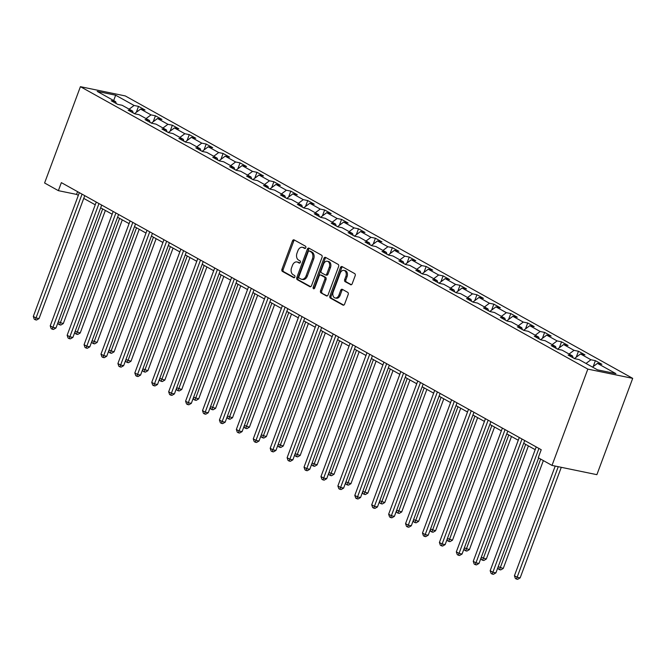 <?xml version="1.0" encoding="UTF-8"?>
<svg xmlns="http://www.w3.org/2000/svg" width="666" height="666" viewBox="0 0 666 666"><rect width="100%" height="100%" fill="white"/><g stroke="black" fill="none" stroke-linecap="round" stroke-linejoin="round"><path stroke-width="1" d="M305.802 247.719A1.19 0.833 -78.3 0 0 305.469 246.204L294.156 239.91A1.698 1.19 -78.3 0 0 293.914 239.818A1.698 1.19 -78.3 0 0 292.499 240.892L281.959 269.247A1.698 1.19 -78.3 0 0 282.434 271.42L293.748 277.714A1.19 0.833 -78.3 0 0 294.563 275.508L293.107 274.692A5.445 3.813 -78.3 0 1 291.575 267.757L292.449 265.393A5.445 3.813 -78.3 0 1 296.961 261.954A5.445 3.813 -78.3 0 1 297.735 262.246L299.192 263.062A1.19 0.833 -78.3 0 0 300.016 260.856L298.551 260.04A5.445 3.813 -78.3 0 1 297.019 253.105L297.902 250.741A5.445 3.813 -78.3 0 1 302.406 247.302A5.445 3.813 -78.3 0 1 303.18 247.594L304.645 248.41A1.19 0.833 -78.3 0 0 305.802 247.719M350.549 284.707A1.698 1.19 -78.3 0 0 350.791 284.798A1.698 1.19 -78.3 0 0 352.197 283.724L355.161 275.766A1.698 1.19 -78.3 0 0 354.678 273.593L342.116 266.6A1.698 1.19 -78.3 0 0 341.874 266.517A1.698 1.19 -78.3 0 0 340.468 267.59L329.92 295.945A1.698 1.19 -78.3 0 0 330.403 298.118L342.965 305.111A1.698 1.19 -78.3 0 0 343.206 305.195A1.698 1.19 -78.3 0 0 344.613 304.121L348.185 294.514A1.698 1.19 -78.3 0 0 347.71 292.349L342.332 289.352A1.698 1.19 -78.3 0 0 342.091 289.26A1.698 1.19 -78.3 0 0 340.684 290.334L338.911 295.105A4.554 3.18 -78.3 0 1 335.14 297.977A4.554 3.18 -78.3 0 1 333.216 291.933L340.16 273.26A4.554 3.18 -78.3 0 1 343.922 270.388A4.554 3.18 -78.3 0 1 345.854 276.432L344.697 279.545A1.698 1.19 -78.3 0 0 345.171 281.71L351.049 284.807M80.411 86.68L44.597 182.992L58.375 190.659L61.355 182.634L541.225 449.717L538.236 457.742L552.014 465.409L587.828 369.106L80.411 86.68L125.283 95.937L632.7 378.355L587.828 369.106M322.044 257.334A1.698 1.19 -78.3 0 0 321.57 255.17L309.007 248.177A1.698 1.19 -78.3 0 0 308.766 248.085A1.698 1.19 -78.3 0 0 307.359 249.159L296.811 277.514A1.698 1.19 -78.3 0 0 297.286 279.687L309.848 286.68A1.698 1.19 -78.3 0 0 310.09 286.771A1.698 1.19 -78.3 0 0 311.505 285.697L322.044 257.334M325.566 257.392L338.128 264.385A1.698 1.19 -78.3 0 1 338.603 266.55L328.055 294.913A1.698 1.19 -78.3 0 1 326.648 295.987A1.698 1.19 -78.3 0 1 326.407 295.895L321.029 292.898A1.698 1.19 -78.3 0 1 320.554 290.734L324.825 279.229A1.698 1.19 -78.3 0 0 324.35 277.064L320.779 275.075A1.698 1.19 -78.3 0 0 320.537 274.983A1.698 1.19 -78.3 0 0 319.131 276.057L314.677 288.037A1.19 0.833 -78.3 0 1 313.187 287.204L323.909 258.375A1.698 1.19 -78.3 0 1 325.316 257.301A1.698 1.19 -78.3 0 1 325.566 257.392M595.379 360.664L590.958 359.757L580.544 353.954L584.964 354.87L578.463 351.248L574.034 350.333L563.619 344.538L568.048 345.454L561.538 341.833L557.109 340.917L546.703 335.123L551.123 336.03L544.622 332.409L540.193 331.502L529.778 325.699L534.207 326.615L527.697 322.993L523.268 322.078L512.853 316.283L517.282 317.199L510.772 313.578L506.351 312.662L495.937 306.868L500.366 307.784L493.856 304.154L489.427 303.246L479.012 297.452L483.441 298.36L476.931 294.738L472.51 293.823L462.096 288.028L466.516 288.944L460.015 285.323L455.586 284.407L445.171 278.613L449.6 279.529L443.09 275.907L438.661 274.991L428.255 269.197L432.675 270.105L426.173 266.483L421.745 265.576L411.33 259.773L415.759 260.689L409.249 257.068L404.82 256.152L394.414 250.358L398.834 251.273L392.324 247.652L387.903 246.736L377.489 240.942L381.918 241.858L375.408 238.228L370.979 237.321L360.564 231.527L364.993 232.434L358.483 228.813L354.062 227.897L343.648 222.103L348.077 223.018L341.566 219.397L337.138 218.481L326.723 212.687L331.152 213.603L324.642 209.981L320.221 209.066L309.807 203.272L314.227 204.179L307.725 200.558L303.296 199.65L292.882 193.848L297.311 194.763L290.801 191.142L286.372 190.226L275.965 184.432L280.386 185.348L273.884 181.726L269.455 180.811L259.041 175.016L263.47 175.924L256.959 172.303L252.531 171.395L242.116 165.593L246.545 166.508L240.035 162.887L235.614 161.971L225.2 156.177L229.628 157.093L223.118 153.471L218.689 152.556L208.275 146.761L212.704 147.677L206.194 144.047L201.773 143.14L191.358 137.346L195.779 138.253L189.277 134.632L184.848 133.724L174.434 127.922L178.863 128.838L172.352 125.216L167.924 124.301L157.517 118.506L161.938 119.422L155.436 115.801L151.007 114.885L140.593 109.091L145.022 109.998L138.511 106.377L134.082 105.469L115.643 95.205L97.211 91.4L115.651 101.665L111.222 100.749L117.732 104.371L122.161 105.286L132.576 111.08L128.147 110.173L134.657 113.794L139.077 114.702L149.492 120.496L145.071 119.589L151.573 123.21L156.002 124.126L166.417 129.92L161.988 129.004L168.498 132.626L172.927 133.541L183.333 139.336L178.913 138.42L185.414 142.049L189.843 142.957L200.258 148.751L195.829 147.844L202.339 151.465L206.768 152.372L217.183 158.175L212.754 157.259L219.264 160.881L223.684 161.796L234.099 167.591L229.67 166.675L236.18 170.296L240.609 171.212L251.024 177.006L246.595 176.099L253.105 179.72L257.526 180.628L267.94 186.43L263.52 185.514L270.021 189.136L274.45 190.051L284.865 195.846L280.436 194.93L286.946 198.551L291.375 199.467L301.781 205.261L297.361 204.345L303.863 207.975L308.291 208.883L318.706 214.677L314.277 213.769L320.787 217.391L325.216 218.306L335.622 224.101L331.202 223.185L337.712 226.806L342.133 227.722L352.547 233.516L348.118 232.6L354.628 236.222L359.057 237.138L369.472 242.932L365.043 242.024L371.553 245.646L375.974 246.553L386.388 252.356L381.959 251.44L388.469 255.061L392.898 255.977L403.313 261.771L398.884 260.856L405.394 264.477L409.815 265.393L420.229 271.187L415.809 270.279L422.311 273.901L426.74 274.808L437.154 280.602L432.725 279.695L439.235 283.316L443.664 284.232L454.07 290.026L449.65 289.111L456.152 292.732L460.581 293.648L470.995 299.442L466.566 298.526L473.076 302.156L477.505 303.063L487.92 308.858L483.491 307.95L490.001 311.571L494.422 312.479L504.836 318.281L500.407 317.366L506.918 320.987L511.346 321.903L521.761 327.697L517.332 326.781L523.842 330.403L528.263 331.318L538.677 337.113L534.249 336.205L540.759 339.827L545.188 340.734L555.602 346.536L551.173 345.621L557.683 349.242L562.112 350.158L572.519 355.952L568.098 355.036L574.6 358.658L579.029 359.573L597.469 369.838L615.9 373.634L597.46 363.378L601.889 364.285L595.379 360.664L593.181 366.583M586.005 363.453L590.958 359.757M574.408 358.549L580.544 353.954M572.519 355.952L573.151 357.85M569.089 354.037L574.034 350.333M557.484 349.134L563.619 344.538M555.602 346.536L556.235 348.435M552.164 344.622L557.109 340.917M540.567 339.718L546.703 335.123M538.677 337.113L539.31 339.019M535.248 335.206L540.193 331.502M523.643 330.294L529.778 325.699M521.761 327.697L522.385 329.595M518.323 325.782L523.268 322.078M506.726 320.879L512.853 316.283M504.836 318.281L505.469 320.18M501.398 316.367L506.351 312.662M489.801 311.463L495.937 306.868M487.92 308.858L488.544 310.764M484.482 306.951L489.427 303.246M472.877 302.039L479.012 297.452M470.995 299.442L471.628 301.348M467.557 297.527L472.51 293.823M455.96 292.624L462.096 288.028M454.07 290.026L454.703 291.924M450.641 288.112L455.586 284.407M439.036 283.208L445.171 278.613M437.154 280.602L437.787 282.509M433.716 278.696L438.661 274.991M422.119 273.784L428.255 269.197M420.229 271.187L420.862 273.093M416.799 269.28L421.745 265.576M405.194 264.369L411.33 259.773M403.313 261.771L403.946 263.669M399.875 259.857L404.82 256.152M388.278 254.953L394.414 250.358M386.388 252.356L387.021 254.254M382.958 250.441L387.903 246.736M371.353 245.538L377.489 240.942M369.472 242.932L370.096 244.838M366.034 241.025L370.979 237.321M354.429 236.114L360.564 231.527M352.547 233.516L353.18 235.414M349.109 231.601L354.062 227.897M337.512 226.698L343.648 222.103M335.622 224.101L336.255 225.999M332.192 222.186L337.138 218.481M320.587 217.282L326.723 212.687M318.706 214.677L319.339 216.583M315.268 212.77L320.221 209.066M303.671 207.859L309.807 203.272M301.781 205.261L302.414 207.168M298.351 203.346L303.296 199.65M286.746 198.443L292.882 193.848M284.865 195.846L285.498 197.744M281.427 193.931L286.372 190.226M269.83 189.027L275.965 184.432M267.94 186.43L268.573 188.328M264.51 184.515L269.455 180.811M252.905 179.612L259.041 175.016M251.024 177.006L251.648 178.913M247.585 175.1L252.531 171.395M235.989 170.188L242.116 165.593M234.099 167.591L234.732 169.489M230.661 165.676L235.614 161.971M219.064 160.772L225.2 156.177M217.183 158.175L217.807 160.073M213.744 156.26L218.689 152.556M202.139 151.357L208.275 146.761M200.258 148.751L200.891 150.658M196.82 146.845L201.773 143.14M185.223 141.933L191.358 137.346M183.333 139.336L183.966 141.242M179.903 137.421L184.848 133.724M168.298 132.517L174.434 127.922M166.417 129.92L167.049 131.818M162.979 128.005L167.924 124.301M151.382 123.102L157.517 118.506M149.492 120.496L150.125 122.402M146.062 118.59L151.007 114.885M134.457 113.686L140.593 109.091M132.576 111.08L133.208 112.987M129.137 109.174L134.082 105.469M113.661 100.558L115.643 95.205M115.651 101.665L116.284 103.563M552.014 465.409L596.886 474.667L632.7 378.355M58.375 190.659L76.565 194.414L78.322 195.388M83.741 198.401L95.246 204.803M100.658 207.825L112.163 214.227M117.582 217.241L129.087 223.643M134.499 226.656L146.004 233.058M151.423 236.072L162.929 242.482M168.34 245.496L179.845 251.898M185.265 254.911L196.77 261.313M202.189 264.327L213.686 270.729M219.106 273.751L230.611 280.153M236.03 283.167L247.536 289.568M252.947 292.582L264.452 298.984M269.872 301.998L281.377 308.408M286.788 311.422L298.293 317.824M303.713 320.837L315.218 327.239M320.629 330.253L332.134 336.655M337.554 339.677L349.059 346.079M354.478 349.092L365.984 355.494M371.395 358.508L382.9 364.91M388.32 367.923L399.825 374.334M405.236 377.347L416.741 383.749M422.161 386.763L433.666 393.165M439.077 396.178L450.582 402.589M456.002 405.602L467.507 412.004M472.927 415.018L484.423 421.42M489.843 424.433L501.348 430.835M506.768 433.857L518.273 440.259M523.684 443.273L535.189 449.675M592.515 367.083L597.46 363.378M77.589 191.666L76.565 194.414M136.314 112.296L138.511 106.377M153.23 121.711L155.436 115.801M170.155 131.127L172.352 125.216M187.071 140.551L189.277 134.632M203.996 149.967L206.194 144.047M220.921 159.382L223.118 153.471M237.837 168.806L240.035 162.887M254.762 178.222L256.959 172.303M271.678 187.637L273.884 181.726M288.603 197.053L290.801 191.142M305.519 206.477L307.725 200.558M322.444 215.892L324.642 209.981M339.369 225.308L341.566 219.397M356.285 234.732L358.483 228.813M373.21 244.147L375.408 238.228M390.126 253.563L392.324 247.652M407.051 262.987L409.249 257.068M423.967 272.402L426.173 266.483M440.892 281.818L443.09 275.907M457.808 291.233L460.015 285.323M474.733 300.657L476.931 294.738M491.658 310.073L493.856 304.154M508.574 319.489L510.772 313.578M525.499 328.912L527.697 322.993M542.415 338.328L544.622 332.409M559.34 347.744L561.538 341.833M576.257 357.159L578.463 351.248M305.319 248.36L304.395 247.844A5.445 3.813 -78.3 0 0 303.621 247.552L302.406 247.302M296.961 261.954L298.168 262.204A5.445 3.813 -78.3 0 1 298.942 262.496L299.875 263.012M294.563 240.135A1.698 1.19 -78.3 0 0 293.714 241.142L283.167 269.497A1.698 1.19 -78.3 0 0 283.649 271.67L294.422 277.664M309.415 248.401A1.698 1.19 -78.3 0 0 308.566 249.409L298.018 277.764A1.698 1.19 -78.3 0 0 298.501 279.936L310.656 286.696M309.357 251.032A1.19 0.833 -78.3 0 0 308.2 251.723L298.942 276.615A1.19 0.833 -78.3 0 0 299.275 278.13L300.824 278.987A5.445 3.813 -78.3 0 0 301.598 279.279A5.445 3.813 -78.3 0 0 306.102 275.849L312.429 258.833A5.445 3.813 -78.3 0 0 310.897 251.89L309.357 251.032L310.572 251.282A1.19 0.833 -78.3 0 0 310.223 251.207M301.598 279.279L302.814 279.529A5.445 3.813 -78.3 0 0 307.317 276.099L306.102 275.849M310.572 251.282L312.113 252.139A5.445 3.813 -78.3 0 1 313.644 259.082L307.317 276.099M327.206 295.912L321.029 292.898M321.495 275.225A1.698 1.19 -78.3 0 1 321.753 275.233A1.698 1.19 -78.3 0 1 321.994 275.324L325.566 277.314A1.698 1.19 -78.3 0 1 326.04 279.479L321.761 290.984A1.698 1.19 -78.3 0 0 322.244 293.148M325.974 257.617A1.698 1.19 -78.3 0 0 325.125 258.624L314.402 287.454A1.19 0.833 -78.3 0 0 314.377 288.528M329.27 267.299A4.554 3.18 -78.3 0 0 327.339 261.255A4.554 3.18 -78.3 0 0 323.568 264.127L321.129 270.704A1.698 1.19 -78.3 0 0 321.603 272.869L325.166 274.858A1.698 1.19 -78.3 0 0 325.416 274.95A1.698 1.19 -78.3 0 0 326.823 273.876L329.27 267.299L330.478 267.549A4.554 3.18 -78.3 0 0 328.554 261.505L327.339 261.255M326.382 275.108A1.698 1.19 -78.3 0 0 326.623 275.2A1.698 1.19 -78.3 0 0 328.03 274.126L326.823 273.876M330.478 267.549L328.03 274.126M343.922 270.388L345.138 270.637A4.554 3.18 -78.3 0 1 347.061 276.681L345.904 279.795A1.698 1.19 -78.3 0 0 346.387 281.959L351.348 284.723M335.14 297.977L336.355 298.226A4.554 3.18 -78.3 0 0 340.118 295.354L338.911 295.105M342.74 289.585A1.698 1.19 -78.3 0 0 341.891 290.584L340.118 295.354M342.532 266.833A1.698 1.19 -78.3 0 0 341.683 267.84L331.135 296.195A1.698 1.19 -78.3 0 0 331.61 298.368L343.764 305.128M58.258 321.845L63.295 323.584L105.378 210.448M63.295 323.584L60.797 325.033L59.582 324.783L102.672 208.941M59.582 324.783L58.5 324.175L57.959 322.627M82.051 194.156L36.014 317.957L33.3 316.45L79.346 192.641M84.757 195.654L39.044 318.581L36.014 317.957L35.331 319.78L34.249 319.172L33.3 316.45M39.044 318.581L36.547 320.03L35.331 319.78M75.175 331.26L80.22 333L122.294 219.863M80.22 333L77.722 334.449L76.507 334.199L119.589 218.356M76.507 334.199L75.424 333.599L74.883 332.043M92.099 340.676L97.136 342.424L139.219 229.279M97.136 342.424L94.639 343.864L93.431 343.614L136.513 227.78M93.431 343.614L92.341 343.015L91.808 341.467M98.976 203.571L52.93 327.372L50.225 325.865L96.262 202.064M101.682 205.078L55.961 327.997L52.93 327.372L52.256 329.195L51.165 328.596L50.225 325.865M55.961 327.997L53.463 329.445L52.256 329.195M115.901 212.987L69.855 336.796L67.141 335.281L113.187 211.48M118.598 214.494L72.885 337.421L69.855 336.796L69.172 338.611L68.09 338.012L67.141 335.281M72.885 337.421L70.388 338.861L69.172 338.611M109.016 350.091L114.061 351.839L156.135 238.703M114.061 351.839L111.563 353.288L110.348 353.038L153.43 237.196M110.348 353.038L109.266 352.431L108.724 350.882M125.941 359.515L130.986 361.255L173.06 248.118M130.986 361.255L128.48 362.704L127.273 362.454L170.354 246.611M127.273 362.454L126.182 361.846L125.649 360.298M142.857 368.931L147.902 370.679L189.976 257.534M147.902 370.679L145.404 372.119L144.189 371.869L187.271 256.027M144.189 371.869L143.107 371.27L142.566 369.722M132.817 222.402L86.771 346.212L84.066 344.705L130.103 220.896M135.523 223.909L89.81 346.836L86.771 346.212L86.097 348.035L85.007 347.427L84.066 344.705M89.81 346.836L87.304 348.285L86.097 348.035M149.742 231.826L103.696 355.627L100.982 354.121L147.028 230.311M152.447 233.333L106.726 356.252L103.696 355.627L103.014 357.451L101.931 356.843L100.982 354.121M106.726 356.252L104.229 357.7L103.014 357.451M166.658 241.242L120.621 365.051L117.907 363.536L163.944 239.735M169.364 242.749L123.651 365.676L120.621 365.051L119.938 366.866L118.856 366.267L117.907 363.536M123.651 365.676L121.154 367.116L119.938 366.866M159.782 378.346L164.827 380.095L206.901 266.949M164.827 380.095L162.321 381.543L161.114 381.293L204.196 265.451M161.114 381.293L160.031 380.686L159.49 379.137M183.583 250.657L137.537 374.467L134.823 372.952L180.869 249.151M186.289 252.164L140.568 375.091L137.537 374.467L136.855 376.29L135.772 375.682L134.823 372.952M140.568 375.091L138.07 376.54L136.855 376.29M176.706 387.77L181.743 389.51L223.818 276.373M181.743 389.51L179.246 390.959L178.03 390.709L221.12 274.867M178.03 390.709L176.948 390.101L176.407 388.553M200.499 260.081L154.462 383.882L151.748 382.376L197.794 258.566M203.205 261.58L157.492 384.507L154.462 383.882L153.779 385.706L152.697 385.098L151.748 382.376M157.492 384.507L154.995 385.955L153.779 385.706M193.623 397.186L198.668 398.926L240.742 285.789M198.668 398.926L196.17 400.374L194.955 400.124L238.037 284.282M194.955 400.124L193.873 399.525L193.331 397.968M217.424 269.497L171.378 393.298L168.665 391.791L214.71 267.99M220.13 271.004L174.409 393.922L171.378 393.298L170.704 395.121L169.614 394.522L168.665 391.791M174.409 393.922L171.911 395.371L170.704 395.121M210.548 406.601L215.584 408.35L257.667 295.205M215.584 408.35L213.087 409.79L211.88 409.54L254.961 293.706M211.88 409.54L210.789 408.941L210.256 407.392M234.34 278.912L188.303 402.722L185.589 401.207L231.635 277.406M237.046 280.419L191.333 403.346L188.303 402.722L187.621 404.537L186.538 403.937L185.589 401.207M191.333 403.346L188.836 404.795L187.621 404.537M227.464 416.017L232.509 417.765L274.583 304.628M232.509 417.765L230.011 419.214L228.796 418.964L271.878 303.122M228.796 418.964L227.714 418.356L227.173 416.808M251.265 288.328L205.22 412.137L202.514 410.631L248.551 286.821M253.971 289.835L208.258 412.762L205.22 412.137L204.545 413.961L203.455 413.353L202.514 410.631M208.258 412.762L205.752 414.21L204.545 413.961M244.389 425.441L249.425 427.181L291.508 314.044M249.425 427.181L246.928 428.629L245.721 428.38L288.803 312.537M245.721 428.38L244.63 427.772L244.097 426.223M268.19 297.752L222.144 421.553L219.43 420.046L265.476 296.237M270.887 299.259L225.175 422.177L222.144 421.553L221.462 423.376L220.379 422.777L219.43 420.046M225.175 422.177L222.677 423.626L221.462 423.376M261.305 434.856L266.35 436.605L308.425 323.46M266.35 436.605L263.853 438.045L262.637 437.795L305.719 321.953M262.637 437.795L261.555 437.196L261.014 435.647M285.106 307.168L239.061 430.977L236.355 429.462L282.392 305.661M287.812 308.674L242.099 431.601L239.061 430.977L238.386 432.792L237.296 432.192L236.355 429.462M242.099 431.601L239.594 433.042L238.386 432.792M278.23 444.272L283.275 446.02L325.349 332.883M283.275 446.02L280.769 447.469L279.562 447.219L322.644 331.377M279.562 447.219L278.471 446.611L277.938 445.063M302.031 316.583L255.985 440.392L253.271 438.886L299.317 315.076M304.737 318.09L259.016 441.017L255.985 440.392L255.303 442.216L254.221 441.608L253.271 438.886M259.016 441.017L256.518 442.465L255.303 442.216M295.155 453.696L300.191 455.436L342.266 342.299M300.191 455.436L297.694 456.884L296.478 456.635L339.568 340.792M296.478 456.635L295.396 456.027L294.855 454.478M318.947 326.007L272.91 449.808L270.196 448.301L316.242 324.492M321.653 327.505L275.94 450.432L272.91 449.808L272.228 451.631L271.145 451.024L270.196 448.301M275.94 450.432L273.443 451.881L272.228 451.631M312.071 463.111L317.116 464.851L359.19 351.715M317.116 464.851L314.618 466.3L313.403 466.05L356.485 350.208M313.403 466.05L312.321 465.451L311.78 463.894M335.872 335.423L289.827 459.224L287.113 457.717L333.158 333.916M338.578 336.929L292.857 459.856L289.827 459.224L289.144 461.047L288.062 460.447L287.113 457.717M292.857 459.856L290.359 461.297L289.144 461.047M328.996 472.527L334.032 474.275L376.115 361.13M334.032 474.275L331.535 475.724L330.319 475.466L373.41 359.632M330.319 475.466L329.237 474.866L328.696 473.318M352.789 344.838L306.751 468.648L304.037 467.132L350.083 343.331M355.494 346.345L309.782 469.272L306.751 468.648L306.069 470.471L304.986 469.863L304.037 467.132M309.782 469.272L307.284 470.72L306.069 470.471M345.912 481.951L350.957 483.691L393.032 370.554M350.957 483.691L348.46 485.139L347.244 484.89L390.326 369.047M347.244 484.89L346.162 484.282L345.621 482.733M369.713 354.262L323.668 478.063L320.962 476.556L366.999 352.747M372.419 355.761L326.698 478.688L323.668 478.063L322.993 479.886L321.903 479.279L320.962 476.556M326.698 478.688L324.2 480.136L322.993 479.886M362.837 491.366L367.873 493.106L409.956 379.97M367.873 493.106L365.376 494.555L364.169 494.305L407.251 378.463M364.169 494.305L363.078 493.706L362.545 492.149M386.638 363.678L340.592 487.479L337.878 485.972L383.924 362.171M389.335 365.184L343.623 488.103L340.592 487.479L339.91 489.302L338.827 488.702L337.878 485.972M343.623 488.103L341.125 489.552L339.91 489.302M379.753 500.782L384.798 502.53L426.873 389.385M384.798 502.53L382.301 503.971L381.085 503.721L424.167 387.878M381.085 503.721L380.003 503.121L379.462 501.573M403.554 373.093L357.509 496.903L354.803 495.387L400.84 371.586M406.26 374.6L360.547 497.527L357.509 496.903L356.834 498.717L355.744 498.118L354.803 495.387M360.547 497.527L358.042 498.967L356.834 498.717M396.678 510.198L401.723 511.946L443.797 398.809M401.723 511.946L399.217 513.394L398.01 513.145L441.092 397.302M398.01 513.145L396.919 512.537L396.387 510.988M420.479 382.509L374.434 506.318L371.72 504.811L417.765 381.002M423.176 384.016L377.464 506.943L374.434 506.318L373.751 508.141L372.669 507.534L371.72 504.811M377.464 506.943L374.966 508.391L373.751 508.141M413.594 519.622L418.639 521.361L460.714 408.225M418.639 521.361L416.142 522.81L414.926 522.56L458.008 406.718M414.926 522.56L413.844 521.953L413.303 520.404M437.395 391.933L391.358 515.734L388.644 514.227L434.682 390.418M440.101 393.44L394.389 516.358L391.358 515.734L390.676 517.557L389.593 516.949L388.644 514.227M394.389 516.358L391.891 517.807L390.676 517.557M430.519 529.037L435.564 530.785L477.639 417.64M435.564 530.785L433.058 532.226L431.851 531.976L474.933 416.133M431.851 531.976L430.769 531.376L430.228 529.82M454.32 401.348L408.275 525.149L405.561 523.643L451.606 399.841M457.026 402.855L411.305 525.782L408.275 525.149L407.592 526.972L406.51 526.373L405.561 523.643M411.305 525.782L408.807 527.222L407.592 526.972M447.444 538.453L452.48 540.201L494.555 427.056M452.48 540.201L449.983 541.649L448.767 541.4L491.858 425.557M448.767 541.4L447.685 540.792L447.144 539.244M471.237 410.764L425.199 534.573L422.485 533.058L468.531 409.257M473.942 412.271L428.23 535.198L425.199 534.573L424.517 536.396L423.434 535.789L422.485 533.058M428.23 535.198L425.732 536.646L424.517 536.396M464.36 547.877L469.405 549.617L511.48 436.48M469.405 549.617L466.908 551.065L465.692 550.815L508.774 434.973M465.692 550.815L464.61 550.208L464.069 548.659M488.161 420.188L442.116 543.989L439.402 542.482L485.447 418.673M490.867 421.686L445.146 544.613L442.116 543.989L441.441 545.812L440.351 545.204L439.402 542.482M445.146 544.613L442.649 546.062L441.441 545.812M481.285 557.292L486.322 559.032L528.404 445.895M486.322 559.032L483.824 560.481L482.617 560.231L525.699 444.388M482.617 560.231L481.526 559.631L480.994 558.075M505.078 429.603L459.041 553.404L456.327 551.898L502.372 428.096M507.783 431.11L462.071 554.029L459.041 553.404L458.358 555.228L457.276 554.628L456.327 551.898M462.071 554.029L459.573 555.477L458.358 555.228M498.201 566.708L503.246 568.456L543.356 460.597M503.246 568.456L500.749 569.896L499.533 569.646L540.65 459.09M499.533 569.646L498.451 569.047L497.91 567.499M522.002 439.019L475.957 562.828L473.251 561.313L519.289 437.512M524.708 440.526L478.996 563.453L475.957 562.828L475.283 564.643L474.192 564.044L473.251 561.313M478.996 563.453L476.49 564.901L475.283 564.643M555.211 466.067L514.427 575.74L517.132 577.247L520.163 577.872L561.28 467.324M520.163 577.872L517.665 579.32L516.458 579.07L558.25 466.7M516.458 579.07L515.367 578.463L514.427 575.74M538.927 448.434L492.882 572.244L490.168 570.737L536.213 446.928M538.644 457.967L495.912 572.868L492.882 572.244L492.199 574.067L491.117 573.459L490.168 570.737M495.912 572.868L493.414 574.317L492.199 574.067M304.395 247.844L303.18 247.594M298.942 262.496L297.735 262.246M283.649 271.67L282.434 271.42M283.167 269.497L281.959 269.247M293.714 241.142L292.499 240.892M310.348 286.78L309.848 286.68M298.501 279.936L297.286 279.687M298.018 277.764L296.811 277.514M308.566 249.409L307.359 249.159M313.644 259.082L312.429 258.833M312.113 252.139L310.897 251.89M326.906 295.995L326.407 295.895M321.761 290.984L320.554 290.734M326.04 279.479L324.825 279.229M325.566 277.314L324.35 277.064M321.994 275.324L320.779 275.075M314.402 287.454L313.187 287.204M325.125 258.624L323.909 258.375M346.387 281.959L345.171 281.71M345.904 279.795L344.697 279.545M347.061 276.681L345.854 276.432M341.891 290.584L340.684 290.334M343.465 305.211L342.965 305.111M331.61 298.368L330.403 298.118M331.135 296.195L329.92 295.945M341.683 267.84L340.468 267.59M310.398 251.215L309.19 250.965M321.753 275.233L320.537 274.983M326.623 275.2L325.416 274.95"/></g></svg>
